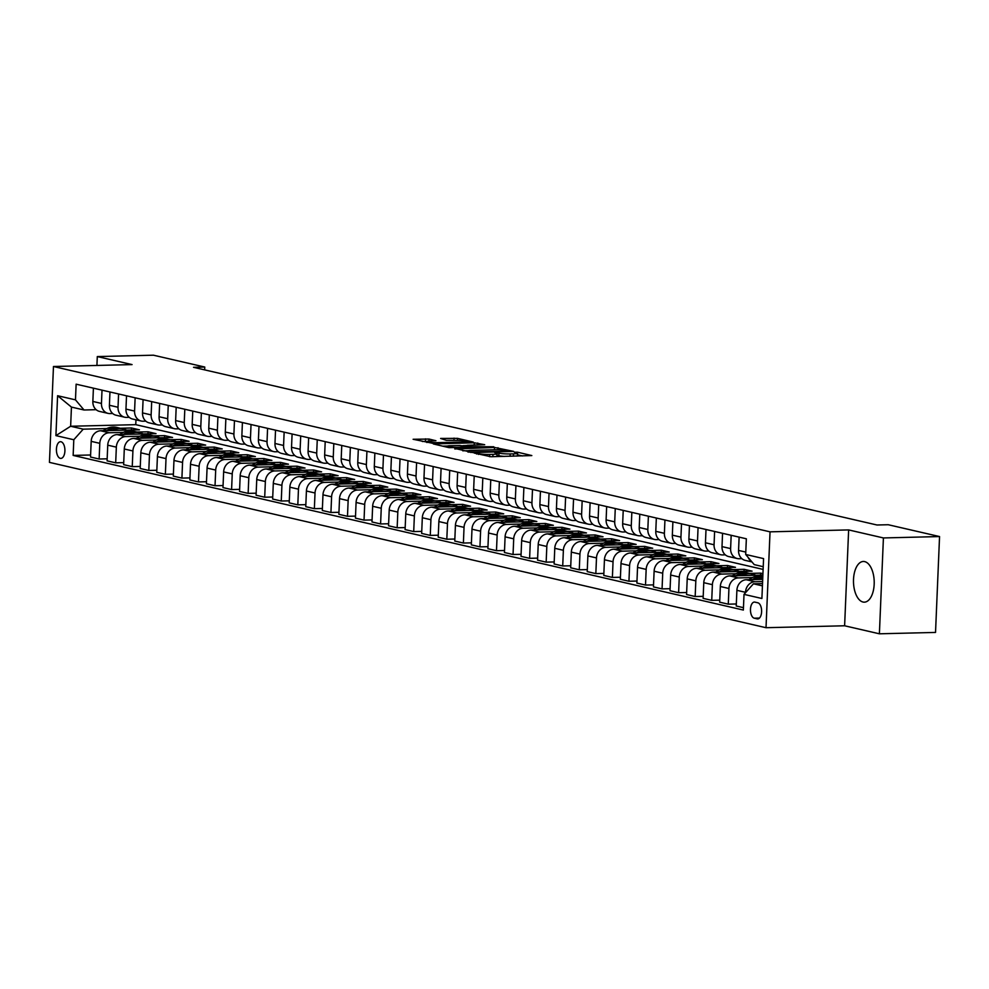 <?xml version="1.0" encoding="UTF-8"?>
<svg xmlns="http://www.w3.org/2000/svg" width="989" height="989" viewBox="0 0 989 989"><rect width="100%" height="100%" fill="white"/><g stroke="black" fill="none" stroke-linecap="round" stroke-linejoin="round"><path stroke-width="1.48" d="M474.201 453.061L490.89 456.733L531.822 455.57L517.655 452.22L514.317 452.183L516.357 452.715A8.196 0.915 2.4 0 1 517.494 453.234A8.196 0.915 2.4 0 1 513.464 453.852L510.151 453.926A8.196 0.915 2.4 0 1 498.938 453.135L494.698 452.554L495.86 453.222A8.196 0.915 2.4 0 1 496.997 453.728A8.196 0.915 2.4 0 1 492.967 454.347L489.654 454.433A8.196 0.915 2.4 0 1 478.441 453.642L474.201 453.061M863.001 602.029A20.349 10.36 -91.4 0 0 864.349 602.165A20.349 10.36 -91.4 0 0 874.214 582.892A20.349 10.36 -91.4 0 0 864.695 561.616A20.349 10.36 -91.4 0 0 863.348 561.468A20.349 10.36 -91.4 0 0 853.482 580.753A20.349 10.36 -91.4 0 0 863.001 602.029M60.317 458.352A8.345 4.253 -91.4 0 0 60.873 458.402A8.345 4.253 -91.4 0 0 64.915 450.502A8.345 4.253 -91.4 0 0 61.009 441.762A8.345 4.253 -91.4 0 0 60.465 441.712A8.345 4.253 -91.4 0 0 56.41 449.624A8.345 4.253 -91.4 0 0 60.317 458.352M429.016 439.054L413.118 439.277L432.317 443.22L473.249 442.058L457.561 438.362L440.612 438.448L446.274 440.315L456.436 440.402A6.849 0.766 2.4 0 1 463.322 440.674A6.849 0.766 2.4 0 1 466.759 441.49A6.849 0.766 2.4 0 1 463.396 441.996L437.274 442.639A6.849 0.766 2.4 0 1 430.388 442.355A6.849 0.766 2.4 0 1 426.951 441.551A6.849 0.766 2.4 0 1 430.314 441.032L435.926 440.735L429.016 439.054L428.929 441.094M132.069 364.595L97.293 356.572L153.443 355.199L204.772 367.043L193.535 367.315L876.996 524.998L888.221 524.726L939.55 536.557L883.412 537.942L848.636 529.919L770.035 531.835L53.468 366.511L132.069 364.595M454.804 448.413L472.754 452.554L513.687 451.392L494.488 447.448L454.792 448.969M449.031 447.646L433.33 443.937L474.275 442.775L484.697 444.704L467.34 445.285L466.437 445.643L470.801 446.645L493.758 446.768L449.031 447.646M757.834 602.796L754.928 602.128A8.085 4.117 -91.4 0 0 754.384 602.066A8.085 4.117 -91.4 0 0 750.466 609.731A8.085 4.117 -91.4 0 0 754.248 618.187L757.166 618.854A8.085 4.117 -91.4 0 0 757.698 618.916A8.085 4.117 -91.4 0 0 761.617 611.251A8.085 4.117 -91.4 0 0 757.834 602.796M770.035 531.835L766.018 627.706L49.45 462.382L53.468 366.511M763.224 566.697L754.236 564.62L745.681 554.47L746.349 538.795L76.128 384.177L75.473 399.853L84.028 409.99L71.443 407.085L70.639 426.259L83.224 429.164L106.725 428.583M745.681 554.47L763.57 558.6L761.901 598.493L744.012 594.377L753.433 583.794L762.519 583.572M90.605 454.989L73.149 455.422L743.357 610.052L744.012 594.377M73.149 455.422L73.804 439.746L55.916 435.617L57.597 395.724L75.473 399.853M848.636 529.919L844.618 625.777L879.394 633.801L883.412 537.942M879.394 633.801L935.532 632.428L939.55 536.557M97.293 356.572L96.922 365.448M844.618 625.777L766.018 627.706M204.649 369.874L204.772 367.043M753.433 583.794L762.42 585.859M135.963 419.818L135.765 424.664L763.112 569.404M135.765 424.664L70.639 426.259L55.916 435.617M120.337 428.262L131.5 427.977L131.413 430.017M107.171 458.809L99.135 459.007L90.518 457.029L91.186 441.354A10.434 8.913 -77 0 1 100.594 430.771L139.449 429.819L131.5 427.977M99.135 459.007L99.79 443.332A10.434 8.913 -77 0 1 109.21 432.749L123.279 432.403M136.89 432.069L148.053 431.797L147.979 433.837M123.724 462.629L115.688 462.827L107.084 460.849L107.739 445.174A10.434 8.913 -77 0 1 117.159 434.591L156.002 433.639L148.053 431.797M115.688 462.827L116.343 447.152A10.434 8.913 -77 0 1 125.764 436.569L139.832 436.223M153.456 435.889L164.619 435.617L164.533 437.657M140.277 466.449L132.242 466.647L123.637 464.669L124.293 448.994A10.434 8.913 -77 0 1 133.713 438.411L172.568 437.459L164.619 435.617M132.242 466.647L132.909 450.972A10.434 8.913 -77 0 1 142.317 440.389L156.398 440.043M170.009 439.709L181.172 439.437L181.086 441.477M156.831 470.269L148.807 470.467L140.191 468.489L140.846 452.814A10.434 8.913 -77 0 1 150.266 442.231L189.122 441.279L181.172 439.437M148.807 470.467L149.463 454.792A10.434 8.913 -77 0 1 158.883 444.209L172.951 443.863M186.562 443.529L197.726 443.257L197.639 445.297M173.396 474.09L165.361 474.287L156.757 472.309L157.412 456.634A10.434 8.913 -77 0 1 166.82 446.051L205.675 445.099L197.726 443.257M165.361 474.287L166.016 458.612A10.434 8.913 -77 0 1 175.436 448.029L189.505 447.683M203.116 447.349L214.279 447.077L214.205 449.117M189.95 477.91L181.914 478.107L173.31 476.129L173.965 460.454A10.434 8.913 -77 0 1 183.385 449.871L222.228 448.919L214.279 447.077M181.914 478.107L182.569 462.432A10.434 8.913 -77 0 1 191.99 451.849L206.071 451.503M219.682 451.169L230.845 450.897L230.758 452.937M206.503 481.73L198.468 481.927L189.863 479.949L190.518 464.274A10.434 8.913 -77 0 1 199.939 453.691L238.794 452.739L230.845 450.897M198.468 481.927L199.135 466.252A10.434 8.913 -77 0 1 208.543 455.669L222.624 455.323M236.235 454.989L247.398 454.717L247.312 456.757M223.057 485.55L215.033 485.747L206.417 483.769L207.072 468.094A10.434 8.913 -77 0 1 216.492 457.511L255.347 456.559L247.398 454.717M215.033 485.747L215.689 470.072A10.434 8.913 -77 0 1 225.109 459.489L239.177 459.143M252.788 458.809L263.952 458.537L263.865 460.565M239.622 489.37L231.587 489.567L222.982 487.589L223.638 471.914A10.434 8.913 -77 0 1 233.045 461.319L271.901 460.38L263.952 458.537M231.587 489.567L232.242 473.892A10.434 8.913 -77 0 1 241.662 463.309L255.731 462.963M269.342 462.629L280.517 462.358L280.431 464.385M256.176 493.19L248.14 493.387L239.536 491.409L240.191 475.734A10.434 8.913 -77 0 1 249.611 465.139L288.454 464.2L280.517 462.358M248.14 493.387L248.795 477.712A10.434 8.913 -77 0 1 258.216 467.129L272.296 466.783M285.908 466.449L297.071 466.178L296.984 468.205M272.729 497.01L264.706 497.207L256.089 495.229L256.744 479.554A10.434 8.913 -77 0 1 266.165 468.959L305.02 468.02L297.071 466.178M264.706 497.207L265.361 481.532A10.434 8.913 -77 0 1 274.769 470.949L288.85 470.603M302.461 470.269L313.624 469.998L313.538 472.025M289.295 500.83L281.259 501.027L272.643 499.049L273.31 483.374A10.434 8.913 -77 0 1 282.718 472.779L321.573 471.84L313.624 469.998M281.259 501.027L281.914 485.352A10.434 8.913 -77 0 1 291.335 474.769L305.403 474.423M319.014 474.09L330.178 473.818L330.091 475.845M305.848 504.65L297.813 504.847L289.208 502.857L289.864 487.194A10.434 8.913 -77 0 1 299.284 476.599L338.127 475.66L330.178 473.818M297.813 504.847L298.468 489.172A10.434 8.913 -77 0 1 307.888 478.589L321.957 478.243M335.568 477.91L346.743 477.638L346.657 479.665M322.402 508.47L314.366 508.667L305.762 506.677L306.417 491.014A10.434 8.913 -77 0 1 315.837 480.419L354.68 479.48L346.743 477.638M314.366 508.667L315.021 492.992A10.434 8.913 -77 0 1 324.441 482.409L338.522 482.063M352.133 481.73L363.297 481.458L363.21 483.485M338.955 512.29L330.932 512.487L322.315 510.497L322.97 494.821A10.434 8.913 -77 0 1 332.391 484.239L371.246 483.287L363.297 481.458M330.932 512.487L331.587 496.812A10.434 8.913 -77 0 1 340.995 486.229L355.076 485.883M368.687 485.55L379.85 485.278L379.764 487.305M355.521 516.11L347.485 516.307L338.868 514.317L339.536 498.641A10.434 8.913 -77 0 1 348.944 488.059L387.799 487.107L379.85 485.278M347.485 516.307L348.14 500.632A10.434 8.913 -77 0 1 357.561 490.05L371.629 489.703M385.24 489.37L396.404 489.098L396.317 491.125M372.074 519.93L364.039 520.127L355.434 518.137L356.089 502.461A10.434 8.913 -77 0 1 365.51 491.879L404.353 490.927L396.404 489.098M364.039 520.127L364.694 504.452A10.434 8.913 -77 0 1 374.114 493.87L388.183 493.523M401.806 493.19L412.969 492.918L412.883 494.945M388.628 523.75L380.592 523.947L371.988 521.957L372.643 506.281A10.434 8.913 -77 0 1 382.063 495.699L420.906 494.747L412.969 492.918M380.592 523.947L381.247 508.272A10.434 8.913 -77 0 1 390.667 497.69L404.748 497.343M418.359 497.01L429.523 496.738L429.436 498.765M405.181 527.57L397.158 527.767L388.541 525.777L389.196 510.101A10.434 8.913 -77 0 1 398.616 499.519L437.472 498.567L429.523 496.738M397.158 527.767L397.813 512.092A10.434 8.913 -77 0 1 407.233 501.51L421.302 501.163M434.913 500.83L446.076 500.558L445.99 502.585M421.747 531.39L413.711 531.587L405.094 529.597L405.762 513.921A10.434 8.913 -77 0 1 415.17 503.339L454.025 502.387L446.076 500.558M413.711 531.587L414.366 515.912A10.434 8.913 -77 0 1 423.787 505.33L437.855 504.983M451.466 504.65L462.629 504.378L462.555 506.405M438.3 535.21L430.264 535.408L421.66 533.417L422.315 517.742A10.434 8.913 -77 0 1 431.736 507.159L470.579 506.207L462.629 504.378M430.264 535.408L430.92 519.732A10.434 8.913 -77 0 1 440.34 509.15L454.408 508.803M468.032 508.47L479.195 508.198L479.109 510.225M454.853 539.03L446.818 539.228L438.214 537.237L438.869 521.562A10.434 8.913 -77 0 1 448.289 510.979L487.144 510.027L479.195 508.198M446.818 539.228L447.485 523.552A10.434 8.913 -77 0 1 456.893 512.97L470.974 512.623M484.585 512.29L495.749 512.018L495.662 514.045M471.407 542.85L463.384 543.048L454.767 541.057L455.422 525.382A10.434 8.913 -77 0 1 464.842 514.799L503.698 513.847L495.749 512.018M463.384 543.048L464.039 527.372A10.434 8.913 -77 0 1 473.459 516.79L487.528 516.443M501.139 516.11L512.302 515.838L512.215 517.865M487.973 546.67L479.937 546.868L471.333 544.877L471.988 529.202A10.434 8.913 -77 0 1 481.396 518.619L520.251 517.667L512.302 515.838M479.937 546.868L480.592 531.192A10.434 8.913 -77 0 1 490.012 520.61L504.081 520.263M517.692 519.93L528.855 519.658L528.781 521.685M504.526 550.49L496.49 550.688L487.886 548.697L488.541 533.022A10.434 8.913 -77 0 1 497.962 522.439L536.804 521.487L528.855 519.658M496.49 550.688L497.146 535.012A10.434 8.913 -77 0 1 506.566 524.43L520.647 524.083M534.258 523.75L545.421 523.478L545.335 525.505M521.079 554.31L513.044 554.508L504.439 552.517L505.095 536.842A10.434 8.913 -77 0 1 514.515 526.259L553.37 525.307L545.421 523.478M513.044 554.508L513.711 538.832A10.434 8.913 -77 0 1 523.119 528.25L537.2 527.903M550.811 527.57L561.975 527.298L561.888 529.325M537.633 558.13L529.61 558.328L520.993 556.337L521.648 540.662A10.434 8.913 -77 0 1 531.068 530.079L569.924 529.127L561.975 527.298M529.61 558.328L530.265 542.652A10.434 8.913 -77 0 1 539.685 532.07L553.753 531.723M567.365 531.39L578.528 531.118L578.441 533.145M554.199 561.95L546.163 562.148L537.559 560.157L538.214 544.482A10.434 8.913 -77 0 1 547.622 533.899L586.477 532.947L578.528 531.118M546.163 562.148L546.818 546.472A10.434 8.913 -77 0 1 556.238 535.89L570.307 535.543M583.918 535.21L595.081 534.938L595.007 536.965M570.752 565.77L562.716 565.968L554.112 563.977L554.767 548.302A10.434 8.913 -77 0 1 564.187 537.719L603.03 536.767L595.081 534.938M562.716 565.968L563.371 550.292A10.434 8.913 -77 0 1 572.792 539.71L586.873 539.364M600.484 539.03L611.647 538.758L611.561 540.785M587.305 569.59L579.27 569.788L570.665 567.797L571.321 552.122A10.434 8.913 -77 0 1 580.741 541.539L619.596 540.587L611.647 538.758M579.27 569.788L579.937 554.112A10.434 8.913 -77 0 1 589.345 543.53L603.426 543.184M617.037 542.85L628.2 542.578L628.114 544.605M603.859 573.41L595.835 573.608L587.219 571.617L587.874 555.942A10.434 8.913 -77 0 1 597.294 545.359L636.15 544.407L628.2 542.578M595.835 573.608L596.491 557.932A10.434 8.913 -77 0 1 605.911 547.35L619.979 547.004M633.59 546.67L644.754 546.398L644.667 548.425M620.424 577.23L612.389 577.428L603.784 575.437L604.44 559.762A10.434 8.913 -77 0 1 613.86 549.179L652.703 548.227L644.754 546.398M612.389 577.428L613.044 561.752A10.434 8.913 -77 0 1 622.464 551.17L636.533 550.824M650.144 550.49L661.32 550.218L661.233 552.245M636.978 581.05L628.942 581.248L620.338 579.257L620.993 563.582A10.434 8.913 -77 0 1 630.413 552.999L669.256 552.047L661.32 550.218M628.942 581.248L629.597 565.572A10.434 8.913 -77 0 1 639.018 554.99L653.099 554.644M666.71 554.31L677.873 554.038L677.786 556.065M653.531 584.87L645.508 585.068L636.891 583.077L637.546 567.402A10.434 8.913 -77 0 1 646.967 556.819L685.822 555.867L677.873 554.038M645.508 585.068L646.163 569.392A10.434 8.913 -77 0 1 655.571 558.81L669.652 558.464M683.263 558.13L694.426 557.858L694.34 559.885M670.097 588.69L662.061 588.888L653.445 586.897L654.112 571.222A10.434 8.913 -77 0 1 663.52 560.639L702.375 559.687L694.426 557.858M662.061 588.888L662.717 573.212A10.434 8.913 -77 0 1 672.137 562.63L686.205 562.284M699.816 561.95L710.98 561.678L710.893 563.705M686.65 592.51L678.615 592.708L670.01 590.717L670.666 575.042A10.434 8.913 -77 0 1 680.086 564.459L718.929 563.507L710.98 561.678M678.615 592.708L679.27 577.032A10.434 8.913 -77 0 1 688.69 566.45L702.759 566.104M716.37 565.77L727.545 565.498L727.459 567.525M703.204 596.33L695.168 596.528L686.564 594.537L687.219 578.862A10.434 8.913 -77 0 1 696.639 568.279L735.482 567.327L727.545 565.498M695.168 596.528L695.823 580.852A10.434 8.913 -77 0 1 705.244 570.27L719.324 569.924M732.936 569.59L744.099 569.318L744.012 571.345M719.757 600.15L711.734 600.348L703.117 598.357L703.772 582.682A10.434 8.913 -77 0 1 713.193 572.099L752.048 571.148L744.099 569.318M711.734 600.348L712.389 584.672A10.434 8.913 -77 0 1 721.797 574.09L735.878 573.744M749.489 573.41L760.652 573.138L760.566 575.165M762.939 573.657L760.652 573.138M736.323 603.97L728.287 604.168L719.671 602.177L720.338 586.502A10.434 8.913 -77 0 1 729.746 575.919L762.878 575.104M728.287 604.168L728.942 588.492A10.434 8.913 -77 0 1 738.363 577.91L752.431 577.564M743.456 607.666L736.236 605.997L736.892 590.322A10.434 8.913 -77 0 1 746.312 579.739L762.704 579.344M745.483 592.72L745.496 592.312A10.434 8.913 -77 0 1 754.916 581.73L762.606 581.532M741.861 558.661L739.166 558.736A10.434 8.913 -77 0 1 737.25 558.538A10.434 8.913 -77 0 1 730.611 548.586L731.168 535.296M725.296 554.841L722.6 554.916A10.434 8.913 -77 0 1 720.697 554.718A10.434 8.913 -77 0 1 714.058 544.766L714.614 531.476M708.742 551.021L706.047 551.096A10.434 8.913 -77 0 1 704.143 550.898A10.434 8.913 -77 0 1 697.505 540.946L698.061 527.656M692.189 547.201L689.494 547.276A10.434 8.913 -77 0 1 687.578 547.078A10.434 8.913 -77 0 1 680.939 537.126L681.508 523.836M675.623 543.381L672.94 543.456A10.434 8.913 -77 0 1 671.024 543.258A10.434 8.913 -77 0 1 664.385 533.306L664.942 520.016M659.07 539.574L656.375 539.635A10.434 8.913 -77 0 1 654.471 539.438A10.434 8.913 -77 0 1 647.832 529.486L648.388 516.196M642.516 535.754L639.821 535.815A10.434 8.913 -77 0 1 637.917 535.618A10.434 8.913 -77 0 1 631.279 525.666L631.835 512.376M625.963 531.934L623.268 531.995A10.434 8.913 -77 0 1 621.352 531.798A10.434 8.913 -77 0 1 614.713 521.846L615.269 508.556M609.397 528.114L606.714 528.175A10.434 8.913 -77 0 1 604.798 527.978A10.434 8.913 -77 0 1 598.16 518.026L598.716 504.736M592.844 524.294L590.149 524.355A10.434 8.913 -77 0 1 588.245 524.158A10.434 8.913 -77 0 1 581.606 514.206L582.162 500.916M576.29 520.474L573.595 520.535A10.434 8.913 -77 0 1 571.679 520.338A10.434 8.913 -77 0 1 565.053 510.386L565.609 497.096M559.737 516.654L557.042 516.715A10.434 8.913 -77 0 1 555.126 516.518A10.434 8.913 -77 0 1 548.487 506.566L549.043 493.276M543.171 512.834L540.489 512.895A10.434 8.913 -77 0 1 538.572 512.698A10.434 8.913 -77 0 1 531.934 502.746L532.49 489.456M526.618 509.014L523.923 509.075A10.434 8.913 -77 0 1 522.019 508.878A10.434 8.913 -77 0 1 515.38 498.926L515.937 485.636M510.064 505.194L507.369 505.255A10.434 8.913 -77 0 1 505.453 505.058A10.434 8.913 -77 0 1 498.827 495.106L499.383 481.816M493.511 501.374L490.816 501.435A10.434 8.913 -77 0 1 488.9 501.238A10.434 8.913 -77 0 1 482.261 491.286L482.817 477.996M476.945 497.554L474.263 497.615A10.434 8.913 -77 0 1 472.346 497.418A10.434 8.913 -77 0 1 465.708 487.466L466.264 474.176M460.392 493.734L457.697 493.795A10.434 8.913 -77 0 1 455.793 493.598A10.434 8.913 -77 0 1 449.154 483.646L449.711 470.356M443.838 489.914L441.143 489.975A10.434 8.913 -77 0 1 439.227 489.778A10.434 8.913 -77 0 1 432.601 479.838L433.157 466.536M427.285 486.094L424.59 486.155A10.434 8.913 -77 0 1 422.674 485.958A10.434 8.913 -77 0 1 416.035 476.018L416.592 462.716M410.719 482.273L408.037 482.335A10.434 8.913 -77 0 1 406.12 482.138A10.434 8.913 -77 0 1 399.482 472.198L400.038 458.896M394.166 478.453L391.471 478.515A10.434 8.913 -77 0 1 389.567 478.317A10.434 8.913 -77 0 1 382.928 468.378L383.485 455.076M377.613 474.633L374.918 474.695A10.434 8.913 -77 0 1 373.001 474.51A10.434 8.913 -77 0 1 366.375 464.558L366.931 451.256M361.059 470.813L358.364 470.875A10.434 8.913 -77 0 1 356.448 470.69A10.434 8.913 -77 0 1 349.809 460.738L350.366 447.436M344.493 466.993L341.798 467.055A10.434 8.913 -77 0 1 339.895 466.87A10.434 8.913 -77 0 1 333.256 456.918L333.812 443.616M327.94 463.173L325.245 463.235A10.434 8.913 -77 0 1 323.341 463.05A10.434 8.913 -77 0 1 316.703 453.098L317.259 439.796M311.387 459.353L308.692 459.415A10.434 8.913 -77 0 1 306.775 459.23A10.434 8.913 -77 0 1 300.137 449.278L300.705 435.988M294.821 455.533L292.138 455.595A10.434 8.913 -77 0 1 290.222 455.41A10.434 8.913 -77 0 1 283.583 445.458L284.14 432.168M278.268 451.713L275.572 451.775A10.434 8.913 -77 0 1 273.669 451.59A10.434 8.913 -77 0 1 267.03 441.638L267.586 428.348M261.714 447.893L259.019 447.955A10.434 8.913 -77 0 1 257.103 447.77A10.434 8.913 -77 0 1 250.477 437.818L251.033 424.528M245.161 444.073L242.466 444.135A10.434 8.913 -77 0 1 240.55 443.95A10.434 8.913 -77 0 1 233.911 433.998L234.467 420.708M228.595 440.253L225.912 440.315A10.434 8.913 -77 0 1 223.996 440.13A10.434 8.913 -77 0 1 217.357 430.178L217.914 416.888M212.042 436.433L209.347 436.495A10.434 8.913 -77 0 1 207.443 436.31A10.434 8.913 -77 0 1 200.804 426.358L201.36 413.068M195.488 432.613L192.793 432.675A10.434 8.913 -77 0 1 190.877 432.49A10.434 8.913 -77 0 1 184.251 422.538L184.807 409.248M178.935 428.793L176.24 428.855A10.434 8.913 -77 0 1 174.324 428.67A10.434 8.913 -77 0 1 167.685 418.718L168.241 405.428M162.369 424.973L159.686 425.035A10.434 8.913 -77 0 1 157.77 424.85A10.434 8.913 -77 0 1 151.132 414.898L151.688 401.608M145.816 421.153L143.121 421.215A10.434 8.913 -77 0 1 141.217 421.03A10.434 8.913 -77 0 1 134.578 411.078L135.134 397.788M129.262 417.333L126.567 417.395A10.434 8.913 -77 0 1 124.651 417.21A10.434 8.913 -77 0 1 118.025 407.258L118.581 393.968M112.709 413.513L110.014 413.575A10.434 8.913 -77 0 1 108.098 413.39A10.434 8.913 -77 0 1 101.459 403.438L102.015 390.148M96.143 409.693L84.028 409.99M751.566 561.455A10.434 8.913 -77 0 1 748.018 557.227M751.974 561.937L745.199 560.367A10.434 8.913 -77 0 1 738.56 550.428L739.117 537.126M737.25 558.538L728.646 556.547A10.434 8.913 -77 0 1 722.007 546.608L722.563 533.306M720.697 554.718L712.08 552.727A10.434 8.913 -77 0 1 705.454 542.788L706.01 529.486M704.143 550.898L695.527 548.92A10.434 8.913 -77 0 1 688.888 538.968L689.444 525.666M687.578 547.078L678.973 545.1A10.434 8.913 -77 0 1 672.335 535.148L672.891 521.846M671.024 543.258L662.42 541.28A10.434 8.913 -77 0 1 655.781 531.328L656.337 518.026M654.471 539.438L645.854 537.46A10.434 8.913 -77 0 1 639.228 527.508L639.784 514.206M637.917 535.618L629.301 533.64A10.434 8.913 -77 0 1 622.662 523.688L623.218 510.398M621.352 531.798L612.747 529.82A10.434 8.913 -77 0 1 606.109 519.868L606.665 506.578M604.798 527.978L596.194 526A10.434 8.913 -77 0 1 589.555 516.048L590.112 502.758M588.245 524.158L579.628 522.18A10.434 8.913 -77 0 1 572.99 512.228L573.558 498.938M571.679 520.338L563.075 518.36A10.434 8.913 -77 0 1 556.436 508.408L556.992 495.118M555.126 516.518L546.521 514.54A10.434 8.913 -77 0 1 539.883 504.588L540.439 491.298M538.572 512.698L529.968 510.72A10.434 8.913 -77 0 1 523.329 500.768L523.886 487.478M522.019 508.878L513.402 506.9A10.434 8.913 -77 0 1 506.764 496.948L507.332 483.658M505.453 505.058L496.849 503.08A10.434 8.913 -77 0 1 490.21 493.128L490.767 479.838M488.9 501.238L480.295 499.26A10.434 8.913 -77 0 1 473.657 489.308L474.213 476.018M472.346 497.418L463.73 495.44A10.434 8.913 -77 0 1 457.103 485.488L457.66 472.198M455.793 493.598L447.176 491.62A10.434 8.913 -77 0 1 440.538 481.668L441.094 468.378M439.227 489.778L430.623 487.8A10.434 8.913 -77 0 1 423.984 477.848L424.541 464.558M422.674 485.958L414.07 483.98A10.434 8.913 -77 0 1 407.431 474.028L407.987 460.738M406.12 482.138L397.504 480.159A10.434 8.913 -77 0 1 390.878 470.208L391.434 456.918M389.567 478.317L380.95 476.339A10.434 8.913 -77 0 1 374.312 466.388L374.868 453.098M373.001 474.51L364.397 472.519A10.434 8.913 -77 0 1 357.758 462.568L358.315 449.278M356.448 470.69L347.844 468.699A10.434 8.913 -77 0 1 341.205 458.748L341.761 445.458M339.895 466.87L331.278 464.879A10.434 8.913 -77 0 1 324.652 454.928L325.208 441.638M323.341 463.05L314.725 461.059A10.434 8.913 -77 0 1 308.086 451.108L308.642 437.818M306.775 459.23L298.171 457.239A10.434 8.913 -77 0 1 291.532 447.288L292.089 433.998M290.222 455.41L281.618 453.419A10.434 8.913 -77 0 1 274.979 443.468L275.535 430.178M273.669 451.59L265.052 449.599A10.434 8.913 -77 0 1 258.426 439.648L258.982 426.358M257.103 447.77L248.499 445.779A10.434 8.913 -77 0 1 241.86 435.828L242.416 422.538M240.55 443.95L231.945 441.959A10.434 8.913 -77 0 1 225.307 432.008L225.863 418.718M223.996 440.13L215.392 438.139A10.434 8.913 -77 0 1 208.753 428.188L209.309 414.898M207.443 436.31L198.826 434.319A10.434 8.913 -77 0 1 192.187 424.368L192.756 411.078M190.877 432.49L182.273 430.499A10.434 8.913 -77 0 1 175.634 420.548L176.19 407.258M174.324 428.67L165.719 426.679A10.434 8.913 -77 0 1 159.081 416.728L159.637 403.438M157.77 424.85L149.166 422.859A10.434 8.913 -77 0 1 142.527 412.908L143.084 399.618M141.217 421.03L132.6 419.039A10.434 8.913 -77 0 1 125.962 409.087L126.518 395.798M124.651 417.21L116.047 415.219A10.434 8.913 -77 0 1 109.408 405.267L109.964 391.978M108.098 413.39L99.493 411.399A10.434 8.913 -77 0 1 92.855 401.447L93.411 388.158M83.224 429.164L73.804 439.746M57.597 395.724L71.443 407.085M496.416 456.597A8.196 0.915 2.4 0 0 496.886 456.325L496.997 453.728M504.526 456.399A8.196 0.915 2.4 0 1 498.839 455.731L496.923 455.299M516.926 456.102A8.196 0.915 2.4 0 0 517.383 455.818L517.494 453.234M522.513 455.966L517.432 454.792M468.341 450.675L462.753 450.811M470.9 451.899L508.185 451.219L506.937 450.539A8.196 0.915 2.4 0 0 495.712 449.748L471.914 450.329A8.196 0.915 2.4 0 0 467.884 450.947A8.196 0.915 2.4 0 0 469.021 451.466L470.875 452.505M442.528 446.15L447.523 446.027M462.963 445.643L466.079 445.569M450.65 445.693A6.849 0.766 2.4 0 0 447.275 446.212A6.849 0.766 2.4 0 0 450.712 447.016A6.849 0.766 2.4 0 0 457.598 447.3L467.71 446.719L459.848 445.47L450.65 445.693M427.038 441.44L422.315 441.477M758.34 579.443A19.965 17.036 -77 0 1 762.766 577.848M749.019 579.678L749.242 579.505A19.965 17.036 -77 0 1 762.457 576.389L762.816 576.476M754.669 579.529A19.965 17.036 -77 0 1 762.803 576.97M762.816 576.636A19.965 17.036 103 0 0 752.444 579.591M741.787 575.623A19.965 17.036 -77 0 1 752.53 574.102A19.965 17.036 -77 0 1 755.806 575.277M732.453 575.858L732.688 575.685A19.965 17.036 -77 0 1 745.904 572.569L748.413 573.15A19.965 17.036 103 0 0 735.878 575.771M738.115 575.709A19.965 17.036 -77 0 1 750.008 573.521L752.53 574.102M749.205 573.36A19.965 17.036 103 0 0 748.413 573.15M725.234 571.803A19.965 17.036 -77 0 1 735.964 570.282A19.965 17.036 -77 0 1 739.24 571.457M715.9 572.038L716.123 571.865A19.965 17.036 -77 0 1 729.35 568.749L731.86 569.33A19.965 17.036 103 0 0 719.324 571.951M721.55 571.889A19.965 17.036 -77 0 1 733.455 569.701L735.964 570.282M732.651 569.54A19.965 17.036 103 0 0 731.86 569.33M708.68 567.983A19.965 17.036 -77 0 1 719.411 566.462A19.965 17.036 -77 0 1 722.687 567.637M699.347 568.218L699.569 568.045A19.965 17.036 -77 0 1 712.785 564.929L715.307 565.51A19.965 17.036 103 0 0 702.771 568.131M704.996 568.069A19.965 17.036 -77 0 1 716.889 565.881L719.411 566.462M716.098 565.72A19.965 17.036 103 0 0 715.307 565.51M692.115 564.163A19.965 17.036 -77 0 1 702.858 562.642A19.965 17.036 -77 0 1 706.134 563.817M682.781 564.398L683.016 564.225A19.965 17.036 -77 0 1 696.231 561.109L698.753 561.69A19.965 17.036 103 0 0 686.218 564.311M688.443 564.249A19.965 17.036 -77 0 1 700.336 562.061L702.858 562.642M699.532 561.9A19.965 17.036 103 0 0 698.753 561.69M675.561 560.343A19.965 17.036 -77 0 1 686.292 558.822A19.965 17.036 -77 0 1 689.58 559.997M666.227 560.578L666.462 560.404A19.965 17.036 -77 0 1 679.678 557.289L682.187 557.87A19.965 17.036 103 0 0 669.652 560.491M671.89 560.429A19.965 17.036 -77 0 1 683.782 558.241L686.292 558.822M682.979 558.08A19.965 17.036 103 0 0 682.187 557.87M659.008 556.523A19.965 17.036 -77 0 1 669.738 555.002A19.965 17.036 -77 0 1 673.014 556.177M649.674 556.758L649.897 556.584A19.965 17.036 -77 0 1 663.125 553.469L665.634 554.05A19.965 17.036 103 0 0 653.099 556.671M655.324 556.622A19.965 17.036 -77 0 1 667.229 554.421L669.738 555.002M666.425 554.26A19.965 17.036 103 0 0 665.634 554.05M642.442 552.703A19.965 17.036 -77 0 1 653.185 551.182A19.965 17.036 -77 0 1 656.461 552.369M633.121 552.938L633.343 552.764A19.965 17.036 -77 0 1 646.559 549.649L649.081 550.23A19.965 17.036 103 0 0 636.545 552.851M638.77 552.802A19.965 17.036 -77 0 1 650.663 550.601L653.185 551.182M649.872 550.44A19.965 17.036 103 0 0 649.081 550.23M625.889 548.883A19.965 17.036 -77 0 1 636.632 547.362A19.965 17.036 -77 0 1 639.908 548.549M616.555 549.118L616.79 548.944A19.965 17.036 -77 0 1 630.005 545.829L632.527 546.41A19.965 17.036 103 0 0 619.979 549.031M622.217 548.982A19.965 17.036 -77 0 1 634.11 546.781L636.632 547.362M633.306 546.62A19.965 17.036 103 0 0 632.527 546.41M609.335 545.063A19.965 17.036 -77 0 1 620.066 543.542A19.965 17.036 -77 0 1 623.354 544.729M600.002 545.298L600.236 545.124A19.965 17.036 -77 0 1 613.452 542.009L615.962 542.59A19.965 17.036 103 0 0 603.426 545.211M605.664 545.162A19.965 17.036 -77 0 1 617.556 542.961L620.066 543.542M616.753 542.8A19.965 17.036 103 0 0 615.962 542.59M592.782 541.243A19.965 17.036 -77 0 1 603.513 539.722A19.965 17.036 -77 0 1 606.789 540.909M583.448 541.478L583.671 541.304A19.965 17.036 -77 0 1 596.886 538.189L599.408 538.77A19.965 17.036 103 0 0 586.873 541.391M589.098 541.342A19.965 17.036 -77 0 1 601.003 539.141L603.513 539.722M600.199 538.98A19.965 17.036 103 0 0 599.408 538.77M576.216 537.423A19.965 17.036 -77 0 1 586.959 535.902A19.965 17.036 -77 0 1 590.235 537.089M566.895 537.657L567.117 537.484A19.965 17.036 -77 0 1 580.333 534.369L582.855 534.95A19.965 17.036 103 0 0 570.319 537.571M572.544 537.522A19.965 17.036 -77 0 1 584.437 535.321L586.959 535.902M583.646 535.16A19.965 17.036 103 0 0 582.855 534.95M559.663 533.603A19.965 17.036 -77 0 1 570.406 532.082A19.965 17.036 -77 0 1 573.682 533.269M550.329 533.837L550.564 533.664A19.965 17.036 -77 0 1 563.779 530.549L566.301 531.13A19.965 17.036 103 0 0 553.753 533.751M555.991 533.701A19.965 17.036 -77 0 1 567.884 531.501L570.406 532.082M567.08 531.34A19.965 17.036 103 0 0 566.301 531.13M543.109 529.783A19.965 17.036 -77 0 1 553.84 528.262A19.965 17.036 -77 0 1 557.128 529.449M533.776 530.017L534.011 529.844A19.965 17.036 -77 0 1 547.226 526.729L549.736 527.31A19.965 17.036 103 0 0 537.2 529.931M539.425 529.881A19.965 17.036 -77 0 1 551.33 527.681L553.84 528.262M550.527 527.52A19.965 17.036 103 0 0 549.736 527.31M526.556 525.963A19.965 17.036 -77 0 1 537.287 524.442A19.965 17.036 -77 0 1 540.563 525.629M517.222 526.197L517.445 526.024A19.965 17.036 -77 0 1 530.66 522.909L533.182 523.49A19.965 17.036 103 0 0 520.647 526.111M522.872 526.061A19.965 17.036 -77 0 1 534.777 523.861L537.287 524.442M533.973 523.7A19.965 17.036 103 0 0 533.182 523.49M509.99 522.143A19.965 17.036 -77 0 1 520.733 520.622A19.965 17.036 -77 0 1 524.009 521.809M500.669 522.377L500.891 522.204A19.965 17.036 -77 0 1 514.107 519.089L516.629 519.67A19.965 17.036 103 0 0 504.093 522.291M506.319 522.241A19.965 17.036 -77 0 1 518.211 520.041L520.733 520.622M517.42 519.88A19.965 17.036 103 0 0 516.629 519.67M493.437 518.323A19.965 17.036 -77 0 1 504.18 516.802A19.965 17.036 -77 0 1 507.456 517.989M484.103 518.557L484.338 518.384A19.965 17.036 -77 0 1 497.554 515.269L500.063 515.85A19.965 17.036 103 0 0 487.528 518.471M489.765 518.421A19.965 17.036 -77 0 1 501.658 516.221L504.18 516.802M500.854 516.06A19.965 17.036 103 0 0 500.063 515.85M476.883 514.503A19.965 17.036 -77 0 1 487.614 512.982A19.965 17.036 -77 0 1 490.903 514.169M467.55 514.737L467.785 514.564A19.965 17.036 -77 0 1 481 511.449L483.51 512.03A19.965 17.036 103 0 0 470.974 514.651M473.199 514.601A19.965 17.036 -77 0 1 485.104 512.401L487.614 512.982M484.301 512.24A19.965 17.036 103 0 0 483.51 512.03M460.33 510.683A19.965 17.036 -77 0 1 471.061 509.162A19.965 17.036 -77 0 1 474.337 510.349M450.996 510.917L451.219 510.744A19.965 17.036 -77 0 1 464.434 507.629L466.956 508.21A19.965 17.036 103 0 0 454.421 510.831M456.646 510.781A19.965 17.036 -77 0 1 468.551 508.581L471.061 509.162M467.748 508.42A19.965 17.036 103 0 0 466.956 508.21M443.764 506.863A19.965 17.036 -77 0 1 454.507 505.342A19.965 17.036 -77 0 1 457.783 506.529M434.443 507.097L434.666 506.924A19.965 17.036 -77 0 1 447.881 503.809L450.403 504.39A19.965 17.036 103 0 0 437.867 507.011M440.093 506.961A19.965 17.036 -77 0 1 451.985 504.761L454.507 505.342M451.194 504.6A19.965 17.036 103 0 0 450.403 504.39M427.211 503.042A19.965 17.036 -77 0 1 437.954 501.522A19.965 17.036 -77 0 1 441.23 502.709M417.877 503.277L418.112 503.104A19.965 17.036 -77 0 1 431.328 499.989L433.837 500.57A19.965 17.036 103 0 0 421.302 503.191M423.539 503.141A19.965 17.036 -77 0 1 435.432 500.941L437.954 501.522M434.628 500.78A19.965 17.036 103 0 0 433.837 500.57M410.658 499.222A19.965 17.036 -77 0 1 421.388 497.702A19.965 17.036 -77 0 1 424.664 498.889M401.324 499.457L401.546 499.284A19.965 17.036 -77 0 1 414.774 496.169L417.284 496.75A19.965 17.036 103 0 0 404.748 499.371M406.974 499.321A19.965 17.036 -77 0 1 418.879 497.121L421.388 497.702M418.075 496.96A19.965 17.036 103 0 0 417.284 496.75M394.104 495.415A19.965 17.036 -77 0 1 404.835 493.882A19.965 17.036 -77 0 1 408.111 495.069M384.77 495.637L384.993 495.464A19.965 17.036 -77 0 1 398.208 492.349L400.73 492.93A19.965 17.036 103 0 0 388.195 495.551M390.42 495.501A19.965 17.036 -77 0 1 402.313 493.301L404.835 493.882M401.522 493.14A19.965 17.036 103 0 0 400.73 492.93M377.538 491.595A19.965 17.036 -77 0 1 388.281 490.062A19.965 17.036 -77 0 1 391.557 491.249M368.217 491.817L368.44 491.644A19.965 17.036 -77 0 1 381.655 488.529L384.177 489.11A19.965 17.036 103 0 0 371.641 491.731M373.867 491.681A19.965 17.036 -77 0 1 385.759 489.481L388.281 490.062M384.968 489.32A19.965 17.036 103 0 0 384.177 489.11M360.985 487.775A19.965 17.036 -77 0 1 371.728 486.242A19.965 17.036 -77 0 1 375.004 487.429M351.651 487.997L351.886 487.824A19.965 17.036 -77 0 1 365.102 484.721L367.611 485.29A19.965 17.036 103 0 0 355.076 487.911M357.313 487.861A19.965 17.036 -77 0 1 369.206 485.661L371.728 486.242M368.403 485.5A19.965 17.036 103 0 0 367.611 485.29M344.432 483.955A19.965 17.036 -77 0 1 355.162 482.422A19.965 17.036 -77 0 1 358.438 483.609M335.098 484.177L335.32 484.004A19.965 17.036 -77 0 1 348.548 480.901L351.058 481.47A19.965 17.036 103 0 0 338.522 484.091M340.748 484.041A19.965 17.036 -77 0 1 352.653 481.841L355.162 482.422M351.849 481.68A19.965 17.036 103 0 0 351.058 481.47M327.878 480.135A19.965 17.036 -77 0 1 338.609 478.602A19.965 17.036 -77 0 1 341.885 479.789M318.545 480.357L318.767 480.184A19.965 17.036 -77 0 1 331.983 477.081L334.505 477.662A19.965 17.036 103 0 0 321.969 480.271M324.194 480.221A19.965 17.036 -77 0 1 336.087 478.021L338.609 478.602M335.296 477.86A19.965 17.036 103 0 0 334.505 477.662M311.312 476.315A19.965 17.036 -77 0 1 322.055 474.782A19.965 17.036 -77 0 1 325.332 475.969M301.979 476.537L302.214 476.364A19.965 17.036 -77 0 1 315.429 473.261L317.951 473.842A19.965 17.036 103 0 0 305.416 476.451M307.641 476.401A19.965 17.036 -77 0 1 319.534 474.201L322.055 474.782M318.73 474.04A19.965 17.036 103 0 0 317.951 473.842M294.759 472.495A19.965 17.036 -77 0 1 305.49 470.962A19.965 17.036 -77 0 1 308.778 472.149M285.425 472.717L285.66 472.544A19.965 17.036 -77 0 1 298.876 469.441L301.385 470.022A19.965 17.036 103 0 0 288.85 472.631M291.087 472.581A19.965 17.036 -77 0 1 302.98 470.381L305.49 470.962M302.177 470.22A19.965 17.036 103 0 0 301.385 470.022M278.206 468.675A19.965 17.036 -77 0 1 288.936 467.142A19.965 17.036 -77 0 1 292.212 468.329M268.872 468.897L269.095 468.724A19.965 17.036 -77 0 1 282.31 465.621L284.832 466.202A19.965 17.036 103 0 0 272.296 468.811M274.522 468.761A19.965 17.036 -77 0 1 286.427 466.561L288.936 467.142M285.623 466.4A19.965 17.036 103 0 0 284.832 466.202M261.64 464.855A19.965 17.036 -77 0 1 272.383 463.322A19.965 17.036 -77 0 1 275.659 464.509M252.319 465.077L252.541 464.904A19.965 17.036 -77 0 1 265.757 461.801L268.279 462.382A19.965 17.036 103 0 0 255.743 464.991M257.968 464.941A19.965 17.036 -77 0 1 269.861 462.741L272.383 463.322M269.07 462.58A19.965 17.036 103 0 0 268.279 462.382M245.087 461.035A19.965 17.036 -77 0 1 255.83 459.502A19.965 17.036 -77 0 1 259.106 460.689M235.753 461.257L235.988 461.084A19.965 17.036 -77 0 1 249.203 457.981L251.725 458.562A19.965 17.036 103 0 0 239.177 461.171M241.415 461.121A19.965 17.036 -77 0 1 253.308 458.921L255.83 459.502M252.504 458.76A19.965 17.036 103 0 0 251.725 458.562M228.533 457.215A19.965 17.036 -77 0 1 239.264 455.682A19.965 17.036 -77 0 1 242.552 456.869M219.199 457.437L219.434 457.264A19.965 17.036 -77 0 1 232.65 454.161L235.159 454.742A19.965 17.036 103 0 0 222.624 457.351M224.862 457.301A19.965 17.036 -77 0 1 236.754 455.101L239.264 455.682M235.951 454.94A19.965 17.036 103 0 0 235.159 454.742M211.98 453.395A19.965 17.036 -77 0 1 222.71 451.862A19.965 17.036 -77 0 1 225.987 453.049M202.646 453.617L202.869 453.444A19.965 17.036 -77 0 1 216.084 450.341L218.606 450.922A19.965 17.036 103 0 0 206.071 453.531M208.296 453.481A19.965 17.036 -77 0 1 220.201 451.281L222.71 451.862M219.397 451.12A19.965 17.036 103 0 0 218.606 450.922M195.414 449.575A19.965 17.036 -77 0 1 206.157 448.042A19.965 17.036 -77 0 1 209.433 449.229M186.093 449.797L186.315 449.624A19.965 17.036 -77 0 1 199.531 446.521L202.053 447.102A19.965 17.036 103 0 0 189.517 449.711M191.742 449.661A19.965 17.036 -77 0 1 203.635 447.461L206.157 448.042M202.844 447.3A19.965 17.036 103 0 0 202.053 447.102M178.861 445.755A19.965 17.036 -77 0 1 189.604 444.222A19.965 17.036 -77 0 1 192.88 445.409M169.527 445.977L169.762 445.804A19.965 17.036 -77 0 1 182.977 442.701L185.487 443.282A19.965 17.036 103 0 0 172.951 445.891M175.189 445.841A19.965 17.036 -77 0 1 187.082 443.641L189.604 444.222M186.278 443.48A19.965 17.036 103 0 0 185.487 443.282M162.307 441.935A19.965 17.036 -77 0 1 173.038 440.402A19.965 17.036 -77 0 1 176.326 441.589M152.974 442.157L153.208 441.984A19.965 17.036 -77 0 1 166.424 438.881L168.934 439.462A19.965 17.036 103 0 0 156.398 442.071M158.623 442.021A19.965 17.036 -77 0 1 170.528 439.821L173.038 440.402M169.725 439.66A19.965 17.036 103 0 0 168.934 439.462M145.754 438.115A19.965 17.036 -77 0 1 156.485 436.582A19.965 17.036 -77 0 1 159.761 437.768M136.42 438.337L136.643 438.164A19.965 17.036 -77 0 1 149.858 435.061L152.38 435.642A19.965 17.036 103 0 0 139.845 438.251M142.07 438.201A19.965 17.036 -77 0 1 153.975 436.001L156.485 436.582M153.171 435.84A19.965 17.036 103 0 0 152.38 435.642M129.188 434.295A19.965 17.036 -77 0 1 139.931 432.762A19.965 17.036 -77 0 1 143.207 433.948M119.867 434.517L120.089 434.344A19.965 17.036 -77 0 1 133.305 431.241L135.827 431.822A19.965 17.036 103 0 0 123.291 434.431M125.516 434.381A19.965 17.036 -77 0 1 137.409 432.181L139.931 432.762M136.618 432.02A19.965 17.036 103 0 0 135.827 431.822M112.635 430.475A19.965 17.036 -77 0 1 123.378 428.942A19.965 17.036 -77 0 1 126.654 430.128M103.301 430.697L103.536 430.524A19.965 17.036 -77 0 1 116.751 427.421L119.261 428.002A19.965 17.036 103 0 0 106.725 430.611M108.963 430.561A19.965 17.036 -77 0 1 120.856 428.361L123.378 428.942M120.052 428.2A19.965 17.036 103 0 0 119.261 428.002M100.594 430.771L109.21 432.749M117.159 434.591L125.764 436.569M133.713 438.411L142.317 440.389M150.266 442.231L158.883 444.209M166.82 446.051L175.436 448.029M183.385 449.871L191.99 451.849M199.939 453.691L208.543 455.669M216.492 457.511L225.109 459.489M233.045 461.319L241.662 463.309M249.611 465.139L258.216 467.129M266.165 468.959L274.769 470.949M282.718 472.779L291.335 474.769M299.284 476.599L307.888 478.589M315.837 480.419L324.441 482.409M332.391 484.239L340.995 486.229M348.944 488.059L357.561 490.05M365.51 491.879L374.114 493.87M382.063 495.699L390.667 497.69M398.616 499.519L407.233 501.51M415.17 503.339L423.787 505.33M431.736 507.159L440.34 509.15M448.289 510.979L456.893 512.97M464.842 514.799L473.459 516.79M481.396 518.619L490.012 520.61M497.962 522.439L506.566 524.43M514.515 526.259L523.119 528.25M531.068 530.079L539.685 532.07M547.622 533.899L556.238 535.89M564.187 537.719L572.792 539.71M580.741 541.539L589.345 543.53M597.294 545.359L605.911 547.35M613.86 549.179L622.464 551.17M630.413 552.999L639.018 554.99M646.967 556.819L655.571 558.81M663.52 560.639L672.137 562.63M680.086 564.459L688.69 566.45M696.639 568.279L705.244 570.27M713.193 572.099L721.797 574.09M729.746 575.919L738.363 577.91M746.312 579.739L754.916 581.73M738.56 550.428L745.793 552.085M736.892 590.322L745.496 592.312M720.338 586.502L728.942 588.492M722.007 546.608L730.611 548.586M703.772 582.682L712.389 584.672M705.454 542.788L714.058 544.766M687.219 578.862L695.823 580.852M688.888 538.968L697.505 540.946M670.666 575.042L679.27 577.032M672.335 535.148L680.939 537.126M654.112 571.222L662.717 573.212M655.781 531.328L664.385 533.306M637.546 567.402L646.163 569.392M639.228 527.508L647.832 529.486M620.993 563.582L629.597 565.572M622.662 523.688L631.279 525.666M604.44 559.762L613.044 561.752M606.109 519.868L614.713 521.846M587.874 555.942L596.491 557.932M589.555 516.048L598.16 518.026M571.321 552.122L579.937 554.112M572.99 512.228L581.606 514.206M554.767 548.302L563.371 550.292M556.436 508.408L565.053 510.386M538.214 544.482L546.818 546.472M539.883 504.588L548.487 506.566M521.648 540.662L530.265 542.652M523.329 500.768L531.934 502.746M505.095 536.842L513.711 538.832M506.764 496.948L515.38 498.926M488.541 533.022L497.146 535.012M490.21 493.128L498.827 495.106M471.988 529.202L480.592 531.192M473.657 489.308L482.261 491.286M455.422 525.382L464.039 527.372M457.103 485.488L465.708 487.466M438.869 521.562L447.485 523.552M440.538 481.668L449.154 483.646M422.315 517.742L430.92 519.732M423.984 477.848L432.601 479.838M405.762 513.921L414.366 515.912M407.431 474.028L416.035 476.018M389.196 510.101L397.813 512.092M390.878 470.208L399.482 472.198M372.643 506.281L381.247 508.272M374.312 466.388L382.928 468.378M356.089 502.461L364.694 504.452M357.758 462.568L366.375 464.558M339.536 498.641L348.14 500.632M341.205 458.748L349.809 460.738M322.97 494.821L331.587 496.812M324.652 454.928L333.256 456.918M306.417 491.014L315.021 492.992M308.086 451.108L316.703 453.098M289.864 487.194L298.468 489.172M291.532 447.288L300.137 449.278M273.31 483.374L281.914 485.352M274.979 443.468L283.583 445.458M256.744 479.554L265.361 481.532M258.426 439.648L267.03 441.638M240.191 475.734L248.795 477.712M241.86 435.828L250.477 437.818M223.638 471.914L232.242 473.892M225.307 432.008L233.911 433.998M207.072 468.094L215.689 470.072M208.753 428.188L217.357 430.178M190.518 464.274L199.135 466.252M192.187 424.368L200.804 426.358M173.965 460.454L182.569 462.432M175.634 420.548L184.251 422.538M157.412 456.634L166.016 458.612M159.081 416.728L167.685 418.718M140.846 452.814L149.463 454.792M142.527 412.908L151.132 414.898M124.293 448.994L132.909 450.972M125.962 409.087L134.578 411.078M107.739 445.174L116.343 447.152M109.408 405.267L118.025 407.258M91.186 441.354L99.79 443.332M92.855 401.447L101.459 403.438M758.229 618.83L757.166 618.854M759.478 618.063L754.248 618.187M478.404 454.421L478.441 453.642M489.555 456.72L489.654 454.433M492.868 456.695L492.967 454.347M497.047 455.323L497.158 452.727M498.839 455.731L498.938 453.135M510.064 456.275L510.151 453.926M513.365 456.189L513.464 453.852M517.544 454.816L517.655 452.22M476.624 454.013L476.661 453.234M494.389 449.785L494.488 447.448M497.9 449.748L497.986 447.696M468.984 452.245L469.021 451.466M474.176 445.124L474.275 442.775M477.687 445.038L477.774 443.023M466.412 446.422L466.437 445.643M470.764 447.448L470.801 446.645M453.951 440.451L454.05 438.115M457.474 440.377L457.561 438.362M425.394 441.403L425.505 438.819M749.242 579.505L749.897 579.653M732.688 575.685L733.344 575.833M716.123 571.865L716.778 572.013M699.569 568.045L700.224 568.193M683.016 564.225L683.671 564.373M666.462 560.404L667.118 560.553M649.897 556.584L650.552 556.733M633.343 552.764L633.998 552.913M616.79 548.944L617.445 549.093M600.236 545.124L600.892 545.273M583.671 541.304L584.326 541.453M567.117 537.484L567.773 537.633M550.564 533.664L551.219 533.813M534.011 529.844L534.666 529.993M517.445 526.024L518.1 526.173M500.891 522.204L501.547 522.353M484.338 518.384L484.993 518.533M467.785 514.564L468.44 514.713M451.219 510.744L451.874 510.893M434.666 506.924L435.321 507.073M418.112 503.104L418.767 503.253M401.546 499.284L402.202 499.433M384.993 495.464L385.648 495.613M368.44 491.644L369.095 491.793M351.886 487.824L352.541 487.973M335.32 484.004L335.976 484.153M318.767 480.184L319.422 480.333M302.214 476.364L302.869 476.513M285.66 472.544L286.315 472.693M269.095 468.724L269.75 468.873M252.541 464.904L253.196 465.053M235.988 461.084L236.643 461.233M219.434 457.264L220.09 457.413M202.869 453.444L203.524 453.592M186.315 449.624L186.97 449.772M169.762 445.804L170.417 445.952M153.208 441.984L153.864 442.132M136.643 438.164L137.298 438.312M120.089 434.344L120.745 434.505M103.536 430.524L104.191 430.685M467.834 451.985L467.884 450.947M466.054 446.336L466.091 445.483M447.238 447.226L447.275 446.212M468.032 447.51L468.069 446.88M426.914 442.54L426.951 441.551M466.721 442.38L466.759 441.49"/></g></svg>
